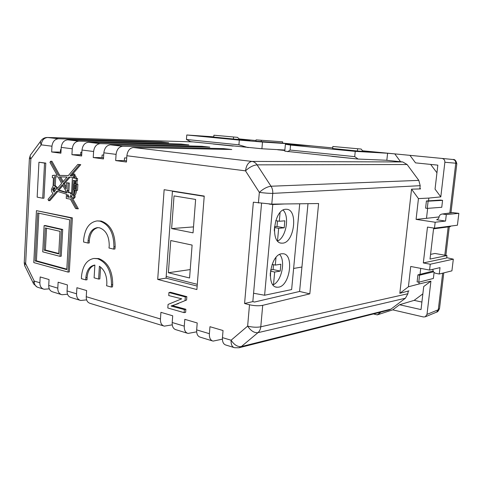<?xml version="1.0" encoding="UTF-8"?>
<svg xmlns="http://www.w3.org/2000/svg" width="483" height="483" viewBox="0 0 483 483"><rect width="100%" height="100%" fill="white"/><g stroke="black" fill="none" stroke-linecap="round" stroke-linejoin="round"><path stroke-width="0.72" d="M293.616 268.445L301.935 267.027M281.758 253.768C270.341 254.402 265.686 286.896 276.934 287.228L278.685 287.15C290.035 285.634 294.244 254.257 283.123 253.744L281.758 253.768M285.858 209.272C274.121 208.988 269.792 242.901 281.486 243.154L282.736 243.148C294.389 242.514 298.295 209.755 286.721 209.29L285.858 209.272M253.569 293.253L264.612 295.24L291.629 289.571L299.72 203.778M197.299 284.33L166.2 276.475M269.152 204.074L272.768 204.532L284.632 203.971M204.206 196.339L172.437 191.28M270.269 276.016L270.305 272.798M279.645 254.444C285.743 260.838 281.71 280.774 273.517 284.68L274.664 272.05L280.212 271.102L280.846 264.213L275.304 265.095L275.998 257.457M274.326 228.713L274.338 231.049M174.037 195.911L171.634 228.586L193.049 232.86L195.627 199.449L174.037 195.911M192.107 245.08L170.753 240.54L168.386 272.738L189.571 277.991L192.107 245.08M264.612 295.24L272.768 204.532M277.659 241.047C286.105 237.401 289.806 216.402 283.104 210.093M272.756 284.499L273.517 284.68M190.217 269.58L168.386 272.738M193.508 226.901L171.634 228.586M277.514 240.872L278.655 228.314L284.203 227.807L284.843 220.822L279.301 221.262L280.092 212.556M275.733 220.646L279.301 221.262M274.465 226.756L277 226.527L277.508 220.948M277 226.527L284.203 227.807M274.392 227.553L278.655 228.314M273.529 264.714L273.088 269.538L280.212 271.102M273.088 269.538L270.643 269.943M270.468 271.12L274.664 272.05M272.098 264.406L275.304 265.095M430.57 254.378L434.954 253.46L446.95 255.573L430.021 259.069L433.553 228.827L450.416 226.636L450.476 226.11M420.723 268.379L420.029 274.362L432.074 271.271L433.366 271.524M419.135 282.12L418.918 284.022L430.914 281.142L427.008 314.373L425.257 316.818L423.434 316.969L392.745 309.857L377.283 314.862L373.462 313.95M428.524 200.843L426.423 200.964L425.595 208.149L427.286 208.384L441.764 207.285L442.579 200.354L440.43 200.071L428.524 200.843L428.838 198.078L440.804 196.877L444.873 162.258C444.921 160.127 443.962 158.853 441.999 158.43L453.344 159.535M439.035 216.927L426.501 218.322L427.654 208.354M434.477 228.169L457.419 225.217L458.85 213.353L446.316 214.561L445.543 221.063L435.171 222.24L434.477 228.169L427.473 227.082L423.325 262.933L446.666 257.976L446.95 255.573M453.465 212.598L441.903 214.072L452.529 212.605L458.85 213.353M451.913 270.848L453.32 259.16L430.256 264.225L429.574 270.069L440.019 267.624L439.258 274.018L451.913 270.848M436.946 172.787L430.649 164.413M421.907 302.062L414.16 300.36L422.86 293.869M362.769 151.034L371.071 151.831L357.728 151.04L332.642 148.516M239.399 139.152L250.085 140.185L235.016 139.17L213.758 137.094M362.564 150.787L396.416 154.041L387.595 153.25L386.835 160.259L358.145 159.058L284.765 151.143L285.393 144.26L310.237 145.812L289.607 143.831L262.498 142.032L261.913 148.764L190.531 141.646L186.432 139.478L186.77 134.986L213.776 136.84M256.068 139.871L282.64 141.827L256.068 139.871L255.954 141.187L282.525 143.095L332.702 147.919M239.157 138.929L256.008 140.547M186.432 139.478L238.922 144.834L239.314 140.094L186.77 134.986M239.314 140.094L262.498 142.032M285.393 144.26L290.555 145.075L290.096 150.05L354.709 156.643L355.246 151.366L290.555 145.075M355.246 151.366L387.595 153.25M396.416 154.041L441.999 158.43M354.709 156.643L358.145 159.058M287.723 151.74L290.096 150.05M238.922 144.834L248.171 147.635M394.834 153.95L400.558 161.727M419.914 188.05L420.554 188.919L411.546 189.155L399.833 293.326L408.938 290.844L408.147 291.448M289.54 144.52L289.607 143.831M380.978 312.06L377.283 314.862M428.838 198.078L418.447 198.604L416.08 219.379L435.171 222.24M426.501 218.322L416.08 219.379M418.918 284.022L408.413 286.781L410.725 266.465L429.574 270.069M417.916 274.869L419.576 275.195L418.767 282.217L417.107 281.879L417.916 274.869L420.029 274.362M427.008 314.373L438.298 309.754L439.542 308.414L443.786 272.883M439.542 308.408L439.639 307.58M456.767 164.123L456.815 163.737L455.771 163.206L444.873 162.258M408.413 286.781L399.833 293.326M430.256 264.225L423.325 262.933M411.546 189.155L418.447 198.604M441.903 214.072C440.23 214.482 439.258 215.521 438.999 217.175L438.914 217.893L437.218 219.741L436.608 219.741L445.543 221.063M453.32 259.16L446.703 257.662M426.423 200.964L428.119 201.188L427.286 208.384M442.579 200.354L428.119 201.188M442.869 214.072L446.316 214.561M432.877 269.297C432.907 271.422 433.903 272.774 435.865 273.36L439.258 274.018M261.913 148.764L284.867 150.026M440.804 196.877L435.044 189.125L437.833 165.144L415.525 162.868L409.934 155.351M392.745 309.857L399.544 304.743L421.031 309.597L423.712 286.558L430.914 281.142M418.767 282.217L433.384 278.45L434.09 272.442M433.559 271.826L419.576 275.195M337.647 322.952L338.058 322.849M261.339 140.372L261.225 141.694M282.64 141.827L282.525 143.095M414.16 300.36L399.544 304.743M53.939 190.731L53.963 188.871L53.939 190.731M61.093 149.609L60.544 149.597L60.411 152.091L60.955 152.163M81.862 152.254L80.812 152.236L80.667 154.789L81.705 154.928M103.712 155.025L102.112 155.007L101.955 157.621L103.537 157.832M126.727 157.941L124.523 157.923L124.348 160.604L126.534 160.893M172.455 191.014L166.074 278.154L197.161 286.063M261.551 203.421L252.832 301.609L254.499 302.038L299.593 291.454L309.814 293.857L262.71 305.334L260.784 326.792C260.494 329.321 259.546 331.284 257.934 332.684L241.313 346.589L238.994 347.766L388.972 310.044L391.001 309.09L405.43 298.21L257.934 332.684C254.245 333.022 250.81 330.837 247.634 326.128L249.5 304.773C254.396 305.854 258.797 306.041 262.71 305.334M192.783 141.881L47.443 137.474L58.534 138.76L161.394 141.936L168.718 142.72L67.723 139.835L78.862 141.145L181.179 144.061L188.823 144.882L88.516 142.274L100.229 143.644L201.84 146.283L209.821 147.14L110.384 144.834L122.712 146.277L223.43 148.601L231.774 149.501L133.411 147.532L251.975 161.419L402.713 161.95L385.814 160.217M402.713 161.95L407.097 164.51L418.803 180.376L420.186 185.677L272.756 193.375L271.79 204.134L253.358 202.196L244.579 303.493L249.5 304.773M419.812 188.938L420.186 185.677M233.694 347.44L225.966 345.067C223.4 344.307 222.228 341.819 222.452 337.623L231.103 340.219L247.634 326.128C252.506 327.311 256.89 327.534 260.784 326.792L407.881 293.742L408.189 291.05M407.881 293.742L405.43 298.21M164.142 189.698L157.7 279.428L196.889 289.546L204.231 196.068L164.142 189.698M122.712 146.277C119.005 146.711 116.789 149.41 116.077 154.373L115.678 160.579L126.461 162.028L126.872 155.749C127.59 150.72 129.77 147.985 133.411 147.532M100.229 143.644C96.503 144.055 94.294 146.675 93.605 151.511L93.243 157.561L103.471 158.937L103.845 152.815C104.539 147.919 106.719 145.262 110.384 144.834M78.862 141.145C75.131 141.525 72.927 144.079 72.257 148.794L71.925 154.693L81.645 156.003L81.989 150.032C82.665 145.262 84.839 142.672 88.516 142.274M58.534 138.76C54.796 139.128 52.605 141.61 51.953 146.21L51.651 151.97L60.9 153.214L61.214 147.387C61.866 142.733 64.034 140.215 67.723 139.835M60.955 294.425L52.864 291.937C50.063 291.098 48.68 288.931 48.729 285.429L49.043 279.548L40.174 276.946L39.872 282.766C39.829 286.232 41.236 288.387 44.08 289.245L49.272 288.846M79.671 300.166L71.158 297.552C68.369 296.719 66.998 294.509 67.065 290.941L67.409 284.928L58.129 282.211L57.797 288.158C57.743 291.69 59.137 293.881 61.981 294.739L67.517 294.244M163.332 325.844L90.297 303.427C87.52 302.593 86.173 300.354 86.252 296.701L86.62 290.561L76.906 287.711L76.549 293.791C76.483 297.401 77.86 299.629 80.691 300.48L86.62 299.877M187.09 333.137L175.951 329.714C173.288 328.923 172.039 326.526 172.202 322.523L172.703 315.785L160.924 312.332L160.441 318.991C160.29 322.946 161.582 325.331 164.317 326.146L172.256 324.836M212.109 340.817L200.306 337.194C197.686 336.41 196.472 333.97 196.666 329.871L197.209 322.964L184.802 319.329L184.277 326.152C184.108 330.203 185.363 332.63 188.062 333.433L196.659 331.839M222.452 337.623L223.037 330.535L209.96 326.701L209.393 333.699C209.187 337.846 210.413 340.316 213.063 341.107L222.409 339.157M186.83 296.653L170.463 292.257L168.953 292.523L168.73 295.56L181.686 298.826L168.072 304.435L167.812 307.991L184.126 312.658L185.623 312.344L185.858 309.277L172.642 305.667L186.571 300.015L186.83 296.653L185.333 296.93L168.953 292.523M111.265 287.065L112.497 286.878L112.714 284.686C112.611 270.909 107.975 262.209 98.804 258.586L93.907 258.453C86.747 259.86 82.599 265.879 81.47 276.524L81.416 278.685L85.817 279.923L85.841 277.737C86.638 270.323 89.518 266.115 94.481 265.113L94.885 265.076L94.107 277.822L98.61 279.059L99.401 266.254C104.437 269.719 106.918 275.491 106.846 283.581L106.598 285.755L111.265 287.065L111.488 284.867C111.38 271.072 106.737 262.354 97.566 258.719L93.907 258.453M98.61 279.059L99.842 278.89L100.579 267.069M85.817 279.923L87.055 279.754L87.079 277.568C87.785 270.673 90.387 266.519 94.879 265.119M113.698 249.125L114.936 248.999L115.159 246.777C115.051 232.872 110.378 224.299 101.122 221.045L97.149 220.912C89.391 222.15 84.893 228.447 83.644 239.816L83.589 242.007L88.027 243.058L88.051 240.848C88.932 232.927 92.06 228.519 97.439 227.638L99.468 227.789C105.922 230.113 109.176 236.115 109.243 245.805L108.989 248.008L113.698 249.125L113.922 246.898C113.819 232.969 109.134 224.378 99.878 221.117L97.149 220.912M88.027 243.058L89.264 242.949L89.289 240.745C90.104 233.211 93.02 228.833 98.055 227.62M71.701 196.859L71.725 195.802M77.093 208.867L70.415 196.829L70.494 195.416L71.876 195.85L71.701 196.605L72.885 198.489L73.941 197.016L73.525 195.537C74.352 194.8 74.974 193.013 75.384 190.175L76.29 190.332L76.634 184.337L75.801 184.198L75.722 180.745L76.193 180.823L76.326 178.559L75.366 178.402C74.811 176.675 74.213 175.697 73.567 175.468L73.621 174.146L72.583 174.031L72.492 175.746L70.053 175.679L79.514 164.631L77.841 164.431L68.272 175.631L58.521 175.377L50.685 161.244L49.954 162.379L57.157 175.341L52.424 175.438L52.309 177.678L53.462 177.865L53.082 186.003L51.433 189.342C51.403 191.22 51.935 192.596 53.027 193.466L48.004 199.346L48.65 200.668L56.801 191.153L66.473 194.166L66.237 198.398L70.403 199.183L75.602 208.535L78.337 208.813L72.577 198.428M48.65 200.668L49.906 200.632L57.779 191.455M57.145 175.317L53.589 175.251M68.296 175.607L59.777 175.383L51.941 161.274L50.685 161.244M72.722 174.031L80.764 164.655L77.841 164.431M72.492 175.715L71.303 175.685L72.571 174.206M76.193 180.823L77.449 180.817L77.576 178.559L76.616 178.402C76.06 176.681 75.463 175.703 74.817 175.474L74.871 174.158L72.583 174.031M76.29 190.332L77.54 190.314L77.884 184.331L77.051 184.192L76.978 180.817M73.977 198.441L75.191 196.986L74.774 195.506C75.59 194.776 76.199 193.049 76.604 190.326M42.715 198.217L43.965 198.181L45.794 163.097L38.942 162.234L37.161 197.136L42.715 198.217L44.539 163.073L38.942 162.234M68.049 272.086L69.292 271.929L72.372 217.893L36.442 210.642L33.786 262.589L68.049 272.086L71.128 217.96L36.442 210.642M284.825 150.503L277.677 149.766L281.794 149.857M331.869 156.353L356.919 158.931M213.208 144L233.15 146.071M307.997 203.675L299.593 291.454M309.814 293.857L318.617 203.542L271.79 204.134M252.832 301.609L244.579 303.493M166.074 278.154L157.7 279.428M258.411 202.993L259.341 192.373L245.497 170.849C246.336 165.114 248.491 161.968 251.975 161.419C254.028 161.702 255.73 162.849 257.083 164.854L271.023 186.233C272.352 188.34 272.931 190.725 272.756 193.375C268.844 193.387 264.37 193.049 259.341 192.373C263.332 188.762 267.226 186.716 271.023 186.233L418.803 180.376M126.872 155.749L245.497 170.849C249.391 167.215 253.255 165.216 257.083 164.854L407.097 164.51M51.953 146.21L41.212 144.846C40.161 142.745 40.246 141.151 41.472 140.07C43.047 138.325 45.04 137.462 47.443 137.474M192.91 141.893L47.732 137.498C43.995 137.818 41.822 140.269 41.212 144.846L30.858 158.847C29.837 156.758 29.94 155.158 31.178 154.047L40.675 141.145M30.332 155.236L29.403 158.4L30.858 158.847L25.647 263.64C24.627 264.919 24.47 265.91 25.164 266.604L33.273 283.123M29.397 158.539L24.253 262.523L25.647 263.64L34.227 281.076C33.182 282.338 33.001 283.298 33.683 283.95L37.197 287.101M238.994 347.766L234.623 347.724C232.088 347.09 230.916 344.59 231.103 340.219C234.195 344.874 237.6 346.993 241.313 346.589L391.001 309.09M161.394 141.936L161.352 142.515M60.411 152.091L51.651 151.97M223.43 148.601L223.369 149.332M124.348 160.604L115.678 160.579M201.84 146.283L201.785 146.953M101.955 157.621L93.243 157.561M181.179 144.061L181.137 144.683M80.667 154.789L71.925 154.693M363.029 151.354L361.163 149.06L332.841 146.482L361.163 149.06M357.444 151.016L357.668 148.836M332.63 148.613L332.841 146.482M213.909 135.216L237.503 137.353L213.909 135.216L213.758 137.118M239.749 139.49L237.503 137.353M233.404 139.013L233.561 137.075M184.126 312.658L184.361 309.585L185.858 309.277M184.361 309.585L171.151 306.083L172.66 305.787M171.151 306.083L172.642 305.667M171.139 305.962L178.414 303.626M176.911 303.916L186.571 300.015M185.074 300.305L185.333 296.93M57.743 190.054L66.895 192.862L62.349 184.675L57.743 190.054L58.992 190.036L66.624 192.373M62.832 185.557L58.992 190.036M62.446 182.447L67.034 177.08L59.343 176.85L62.446 182.447M60.617 176.893L63.207 181.56M63.158 183.733L66.159 189.155L66.515 182.779L68.073 183.039L67.65 190.652L66.92 190.519L68.012 192.494L70.633 192.971L70.578 193.991L71.502 194.281L72.408 177.243L68.809 177.134L63.158 183.733L64.408 183.721L66.28 187.09M70.578 193.991L71.52 193.973M70.633 192.971L71.575 192.952M68.012 192.494L71.581 192.886M68.248 190.64L69.262 192.469M67.65 190.652L68.9 190.628L69.329 183.033L68.073 183.039M66.515 182.779L69.329 183.033M70.029 177.17L64.408 183.721M53.848 187.501L52.514 189.535L54.054 192.107L55.467 189.722L54.458 187.639L53.999 187.495M54.561 187.706L53.867 188.883M74.032 183.902L75.028 184.071L74.901 180.612L73.277 180.34L72.474 195.192C73.338 194.927 74.05 193.212 74.617 190.036L73.694 189.873L74.032 183.902L75.028 183.89M74.521 180.545L74.334 183.896M74.008 189.934L73.827 193.339M73.398 178.082L74.497 178.263L73.488 176.422L73.398 178.082L74.442 178.082M74.636 189.04L75.505 189.197L75.734 185.188L74.865 185.043L74.636 189.04L75.511 189.028M54.005 185.792L54.205 185.816C55.491 186.178 56.27 187.362 56.547 189.354L61.637 183.395L57.978 176.814L54.494 176.706L54.005 185.792L55.454 185.804L57.392 187.676M55.744 176.748L55.261 185.78M52.424 175.438L53.577 175.438M58.521 175.377L59.777 175.383M79.514 164.631L80.764 164.655M70.053 175.679L71.303 175.685M73.621 174.146L74.871 174.158M73.567 175.468L74.817 175.474M75.366 178.402L76.616 178.402M76.326 178.559L77.576 178.559M75.807 184.126L77.057 184.114M75.801 184.198L77.051 184.192M76.634 184.337L77.884 184.331M73.525 195.537L74.774 195.506M70.415 196.829L71.665 196.798M69.389 197.354L67.988 194.824L67.463 194.794L67.385 196.913L69.389 197.354M67.385 196.913L69.196 197.004M68.664 196.05L68.634 196.883M44.539 163.073L45.794 163.097M37.62 212.943L35.156 260.941L66.793 269.629L69.612 219.771L37.62 212.943M71.128 217.96L72.372 217.893M38.851 213.208L36.406 260.808L66.817 269.146M35.156 260.941L36.406 260.808M62.705 229.473L45.36 225.537L44.11 225.609L42.739 251.848L59.977 256.34L61.22 256.213L62.705 229.473L61.462 229.558L44.11 225.609M59.977 256.34L61.462 229.558M58.739 253.925L59.983 231.327L45.311 227.952L44.14 250.158L58.739 253.925M44.14 250.158L45.39 250.043L58.763 253.49M46.543 228.236L45.39 250.043M425.257 316.818L436.59 312.133L438.298 309.754L442.663 273.167M444.801 255.199L448.176 226.932M449.836 212.979L455.771 163.206C455.819 161.159 454.883 159.927 452.963 159.499C454.745 159.142 456.03 160.555 456.815 163.731L450.953 212.822M441.963 158.43L452.927 159.493M436.608 219.741L437.755 219.566M116.077 154.373L103.845 152.815M93.605 151.511L81.989 150.032M72.257 148.794L61.214 147.387M43.053 288.931L38.417 287.506C35.633 286.763 34.239 284.62 34.227 281.076L39.872 282.766M48.729 285.429L57.797 288.158M67.065 290.941L76.549 293.791M86.252 296.701L160.441 318.991M172.202 322.523L184.277 326.152M196.666 329.871L209.393 333.699M178.191 307.84L179.694 307.538M111.488 284.867L112.714 284.686M85.841 277.737L87.079 277.568M113.922 246.898L115.159 246.777M88.051 240.848L89.289 240.745M53.867 192.089L54.241 192.083M52.514 189.535L53.414 189.523M54.205 185.816L55.454 185.804M73.941 197.016L75.191 196.986M275.823 286.962L276.934 287.228M280.659 242.997L281.486 243.154M445.875 255.386L449.287 226.787M439.542 308.414C438.54 310.877 437.556 312.121 436.59 312.133M54.011 190.737L55.267 190.713M24.235 262.963L24.736 265.71M72.885 198.489L74.134 198.453M53.963 188.871L55.219 188.853"/></g></svg>
